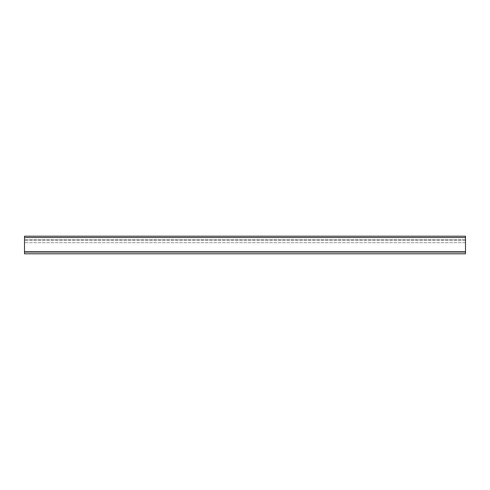 <?xml version="1.0" encoding="UTF-8"?>
<svg xmlns="http://www.w3.org/2000/svg" width="490" height="490" viewBox="0 0 490 490"><rect width="100%" height="100%" fill="white"/><g stroke="black" fill="none" stroke-linecap="round" stroke-linejoin="round"><path stroke-width="0.37" stroke-dasharray="2.45 1.84" d="M465.5 252.497L465.5 239.573L24.5 239.573L24.5 252.497L24.5 239.573L465.5 239.573L465.5 253.82L24.5 253.82L24.5 252.497L24.5 253.82L465.5 253.82L465.5 236.18L24.5 236.18L24.5 253.82L465.5 253.82L465.5 252.497L24.5 252.497L465.5 252.497M465.5 242.709L24.5 242.709L465.5 242.709M465.5 240.547L24.5 240.547L465.5 240.547M465.5 239.616L24.5 239.616L465.5 239.616M465.5 251.615L24.5 251.615M465.5 237.503L24.5 237.503"/><path stroke-width="0.73" d="M465.5 251.615L465.5 236.18L24.5 236.18L24.5 253.82L465.5 253.82L465.5 251.615L24.5 251.615M465.5 237.503L24.5 237.503"/></g></svg>
